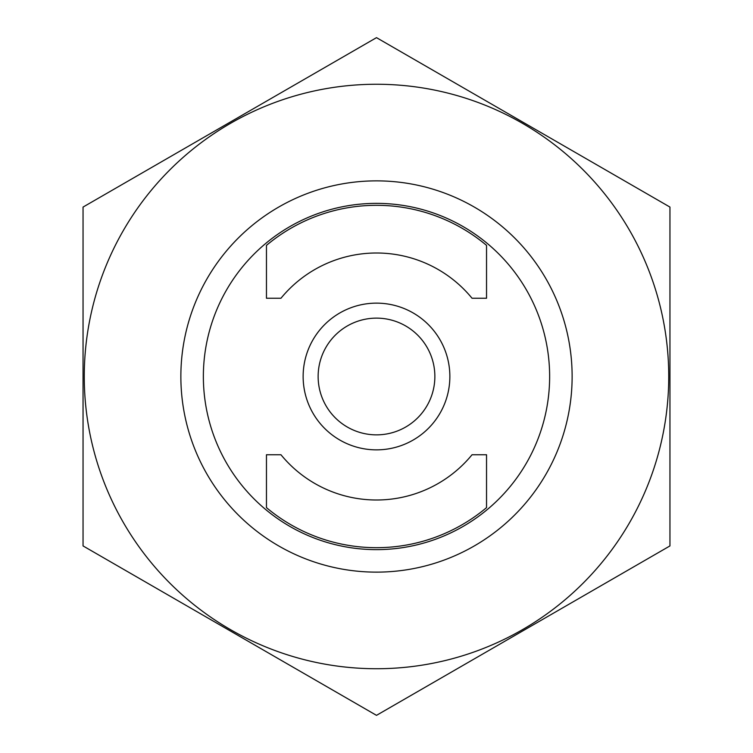 <?xml version="1.0" encoding="UTF-8"?>
<svg xmlns="http://www.w3.org/2000/svg" width="753" height="753" viewBox="0 0 753 753"><rect width="100%" height="100%" fill="white"/><g stroke="black" fill="none" stroke-linecap="round" stroke-linejoin="round"><path stroke-width="1.13" d="M266.458 454.756L280.963 454.756A123.492 123.492 0 0 0 472.037 454.756L486.542 454.756L486.542 507.626A171.185 171.185 0 0 1 266.458 507.626L266.458 454.756M280.963 298.244L266.458 298.244L266.458 245.374A171.185 171.185 0 0 1 486.542 245.374L486.542 298.244L472.037 298.244A123.492 123.492 0 0 0 280.963 298.244M203.366 376.5A173.134 173.134 0 0 1 463.067 226.559A173.134 173.134 0 0 1 463.067 526.441A173.134 173.134 0 0 1 203.366 376.5M180.861 376.5A195.639 195.639 0 0 1 474.315 207.075A195.639 195.639 0 0 1 474.315 545.925A195.639 195.639 0 0 1 180.861 376.5M376.5 434.858A58.358 58.358 0 0 1 325.955 347.321A58.358 58.358 0 0 1 427.045 347.321A58.358 58.358 0 0 1 376.5 434.858M376.5 449.861A73.361 73.361 0 0 1 312.966 339.819A73.361 73.361 0 0 1 440.034 339.819A73.361 73.361 0 0 1 376.5 449.861M83.046 207.075L83.046 545.925L376.5 715.35L669.954 545.925L669.954 207.075L376.5 37.65L83.046 207.075M376.5 668.73A292.23 292.23 0 0 0 629.583 230.38A292.23 292.23 0 0 0 123.417 230.38A292.23 292.23 0 0 0 376.5 668.73"/></g></svg>
